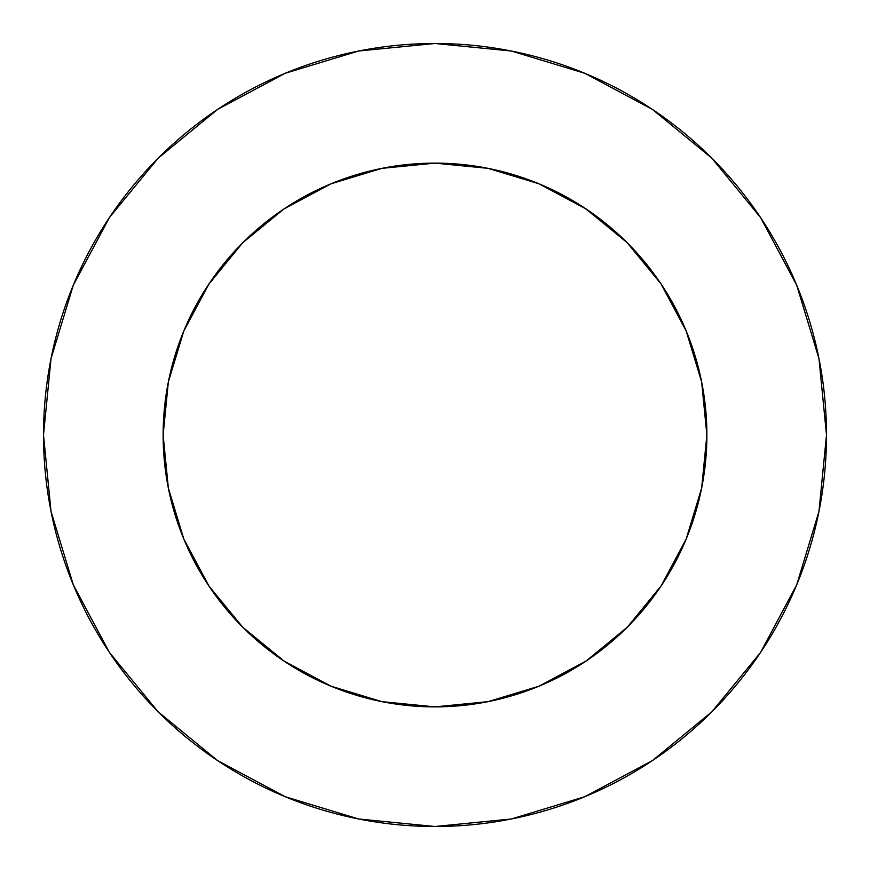<?xml version="1.0" encoding="UTF-8"?>
<svg xmlns="http://www.w3.org/2000/svg" width="870" height="870" viewBox="0 0 870 870"><rect width="100%" height="100%" fill="white"/><g stroke="black" fill="none" stroke-linecap="round" stroke-linejoin="round"><path stroke-width="0.65" stroke-dasharray="4.35 3.26" d="M706.875 435A271.875 271.875 0 0 0 435 163.125A271.875 271.875 0 0 0 163.125 435A271.875 271.875 0 0 0 435 706.875A271.875 271.875 0 0 0 706.875 435L701.655 381.963L686.18 330.959L661.059 283.957L627.248 242.752L582.193 206.418M760.445 652.609L796.702 584.825L818.974 511.375L826.5 435A391.5 391.5 0 0 0 435 43.5A391.5 391.5 0 0 0 43.5 435A391.5 391.5 0 0 0 435 826.5A391.5 391.5 0 0 0 826.5 435L818.974 358.625L796.702 285.175L760.521 217.489M704.559 470.474L701.655 488.037L686.18 539.041M663.582 582.193L627.248 627.248L586.043 661.059L539.041 686.18L488.037 701.655L435 706.875M399.526 704.559L381.963 701.655L330.959 686.18M287.807 663.582L242.752 627.248L208.941 586.043L183.82 539.041L168.345 488.037L163.125 435M165.441 399.526L168.345 381.963L183.82 330.959M206.418 287.807L242.752 242.752L283.957 208.941L330.959 183.82L381.963 168.345L435 163.125M470.474 165.441L488.037 168.345L539.041 183.82M652.609 109.555L584.825 73.297L511.375 51.026L435 43.5L358.625 51.026L285.175 73.297L217.489 109.479M109.555 217.391L73.297 285.175L51.026 358.625L43.5 435L51.026 511.375L73.297 584.825L109.479 652.511M217.391 760.445L285.175 796.702L358.625 818.974L435 826.5L511.375 818.974L584.825 796.702L652.511 760.521"/><path stroke-width="1.3" d="M706.875 435L701.655 381.963L686.18 330.959L661.059 283.957L627.248 242.752L586.043 208.941L539.041 183.82L488.037 168.345L435 163.125L381.963 168.345L330.959 183.82L283.957 208.941L242.752 242.752L208.941 283.957L183.82 330.959L168.345 381.963L163.125 435L168.345 488.037L183.82 539.041L208.941 586.043L242.752 627.248L283.957 661.059L330.959 686.18L381.963 701.655L435 706.875L488.037 701.655L539.041 686.18L586.043 661.059L627.248 627.248L661.059 586.043L686.18 539.041L701.655 488.037L706.875 435A271.875 271.875 0 0 1 435 706.875A271.875 271.875 0 0 1 163.125 435A271.875 271.875 0 0 1 435 163.125A271.875 271.875 0 0 1 706.875 435L704.559 470.474M43.5 435A391.5 391.5 0 0 1 435 43.5A391.5 391.5 0 0 1 826.5 435A391.5 391.5 0 0 1 435 826.5A391.5 391.5 0 0 1 43.5 435L51.026 511.375L73.297 584.825L109.479 652.511L158.166 711.834L217.489 760.521L285.175 796.702L358.625 818.974L435 826.5L511.375 818.974L584.825 796.702L652.511 760.521L711.834 711.834L760.521 652.511L796.702 584.825L818.974 511.375L826.5 435L818.974 358.625L796.702 285.175L760.521 217.489L711.834 158.166L652.511 109.479L584.825 73.297L511.375 51.026L435 43.5L358.625 51.026L285.175 73.297L217.489 109.479L158.166 158.166L109.479 217.489L73.297 285.175L51.026 358.625L43.5 435M686.18 539.041L663.582 582.193M435 706.875L399.526 704.559M330.959 686.18L287.807 663.582M163.125 435L165.441 399.526M183.82 330.959L206.418 287.807M435 163.125L470.474 165.441M539.041 183.82L582.193 206.418M760.521 217.489L711.834 158.166L652.609 109.555M217.489 109.479L158.166 158.166L109.555 217.391M109.479 652.511L158.166 711.834L217.391 760.445M652.511 760.521L711.834 711.834L760.445 652.609"/></g></svg>
